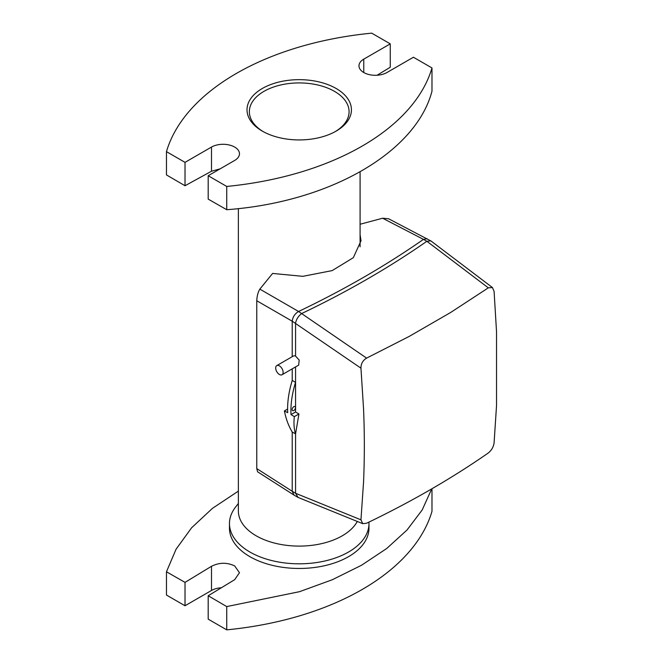 <?xml version="1.0" encoding="UTF-8"?>
<svg xmlns="http://www.w3.org/2000/svg" width="663" height="663" viewBox="0 0 663 663"><rect width="100%" height="100%" fill="white"/><g stroke="black" fill="none" stroke-linecap="round" stroke-linejoin="round"><path stroke-width="0.99" d="M262.316 131.108A52.203 30.133 180 0 1 262.308 131.108A52.203 30.133 180 0 1 262.316 88.486A52.203 30.133 180 0 1 336.133 88.486A52.203 30.133 180 0 1 336.133 131.108A52.203 30.133 180 0 1 262.316 131.108M335.287 131.581A49.858 28.782 0 0 0 349.078 111.707A49.858 28.782 0 0 0 334.475 91.353A49.858 28.782 0 0 0 280.142 85.113A49.858 28.782 0 0 0 249.363 111.707A49.858 28.782 0 0 0 263.161 131.581M431.978 67.949L413.43 57.242L386.943 72.524A16.384 9.456 180 0 1 369.092 74.579A16.384 9.456 180 0 1 358.973 65.836A16.384 9.456 180 0 1 363.772 59.148L390.258 43.857L371.711 33.15A250.465 144.6 180 0 0 166.463 151.645L185.018 162.352L211.497 147.062A16.384 9.456 180 0 1 234.669 147.062A16.384 9.456 180 0 1 239.467 153.758A16.384 9.456 180 0 1 234.669 160.446L208.19 175.736L226.738 186.444L226.738 209.715C329.677 202.14 415.892 152.498 431.978 91.221L431.978 67.949A250.465 144.6 180 0 1 226.738 186.444M368.935 522.112A69.756 40.269 180 0 1 368.976 523.546L368.976 528.187A69.756 40.269 180 0 1 325.914 565.398A69.756 40.269 180 0 1 249.901 556.671A69.756 40.269 180 0 1 229.464 528.187L229.464 523.546A69.756 40.269 180 0 1 235.547 507.104L238.365 503.466M238.365 491.126L212.433 508.364L191.59 527.806L176.076 549.204L166.463 571.779L185.018 582.379L211.497 566.293C219.229 562.406 226.953 562.282 234.669 565.92L239.467 572.724L234.669 579.677L208.19 595.755L226.738 606.579L299.577 591.669L332.32 579.727L361.534 565.249L386.703 548.508L406.991 530.044L422.19 509.963L431.737 488.88M357.299 521.466A60.863 35.139 180 0 1 256.191 535.812A60.863 35.139 180 0 1 238.365 510.966L238.365 208.572M368.976 523.546A69.756 40.269 180 0 1 325.914 560.749A69.756 40.269 180 0 1 249.901 552.022A69.756 40.269 180 0 1 229.464 523.546M226.738 209.715L208.19 199.115L208.19 175.736M220.149 168.833L211.497 171.236L185.018 185.739L166.463 174.916L166.463 151.645M377.073 75.242L390.258 67.245L390.258 43.857M208.19 595.755L208.19 619.143L226.738 629.85L226.738 606.579M166.463 571.779L166.463 595.051L185.018 605.758L211.497 590.476A16.384 9.456 180 0 1 221.367 587.758M431.978 488.739L431.978 511.355A250.465 144.6 180 0 1 226.738 629.85M185.018 162.352L185.018 185.739M185.018 605.758L185.018 582.379M293.808 406.676A2.337 1.351 -60 0 1 294.977 406.56A2.337 1.351 -60 0 1 295.333 408.441A2.337 1.351 -60 0 1 293.808 410.505A2.337 1.351 -60 0 1 292.64 410.621A2.337 1.351 -60 0 1 292.275 408.739A2.337 1.351 -60 0 1 293.808 406.676M360.084 224.251L382.634 218.226L388.593 218.765L431.041 241.017L492.41 287.527L488.316 287.85L426.873 241.282L423.458 239.384C385.75 265.681 344.122 289.714 298.574 311.486L366.606 358.119C362.818 360.39 360.937 363.738 360.954 368.172L292.209 321.19L292.209 356.702M492.41 287.527L494.084 291.314L496.537 331.84L496.537 405.424L494.084 442.967C493.454 447.028 491.532 450.359 488.316 452.962C451.511 478.553 410.936 501.974 366.606 523.231L362.736 523.671L298.11 497.432L295.565 493.28L360.954 519.833L363.539 482.208C364.6 458.257 364.6 433.726 363.539 408.623L360.954 368.172M292.209 432.019L292.209 491.275L295.565 493.222L295.565 433.842L298.938 413.977L295.565 411.996L295.565 366.929M282.04 374.736A5.271 3.042 -120 0 0 282.844 370.518A5.271 3.042 -120 0 0 279.405 365.877A5.271 3.042 -120 0 0 276.769 365.611A5.271 3.042 -120 0 0 275.965 369.838A5.271 3.042 -120 0 0 279.405 374.479A5.271 3.042 -120 0 0 282.04 374.736L298.665 365.139L299.187 360.059L295.565 356.114L295.565 323.121M292.209 368.86L292.209 380.512M292.209 321.207L256.772 300.745L256.772 468.608L292.209 491.275L294.041 495.112L297.728 497.242M295.565 433.842L292.234 432.052C288.571 425.969 285.96 418.917 284.402 410.903L287.609 409.054M284.402 410.903L287.701 412.684A79.585 45.946 -60 0 1 292.234 380.446L295.541 382.36L295.565 411.996M488.316 287.85L450.649 312.48L409.27 336.373L366.606 358.119M301.93 313.417C347.47 291.654 389.098 267.62 426.806 241.324M360.084 234.743L361.02 240.76L353.338 257.675L332.188 270.603L302.85 276.33L272.609 273.438L259.838 289.126L298.574 311.486C294.828 313.773 292.714 317.005 292.209 321.19M427.138 238.746L423.458 239.384L382.634 218.226M360.954 519.833L362.736 523.671M294.041 495.112L257.576 471.791L256.772 468.608M256.772 300.745C256.979 296.079 258.006 292.201 259.838 289.126M426.873 241.282L430.793 240.86M295.565 323.08C296.344 319.152 298.441 315.944 301.856 313.458M295.541 382.36A79.585 45.946 120 0 0 291.016 414.599L294.331 416.637L298.938 413.977M294.331 416.637C293.593 423.325 293.999 429.102 295.541 433.967M291.016 414.599L295.541 411.988M295.565 356.114A5.271 3.042 -120 0 0 293.319 356.056L276.769 365.611M363.772 59.148L363.772 72.524M211.497 147.062L211.497 171.236M211.497 590.476L211.497 566.293M360.084 171.874L360.084 246.81"/></g></svg>
